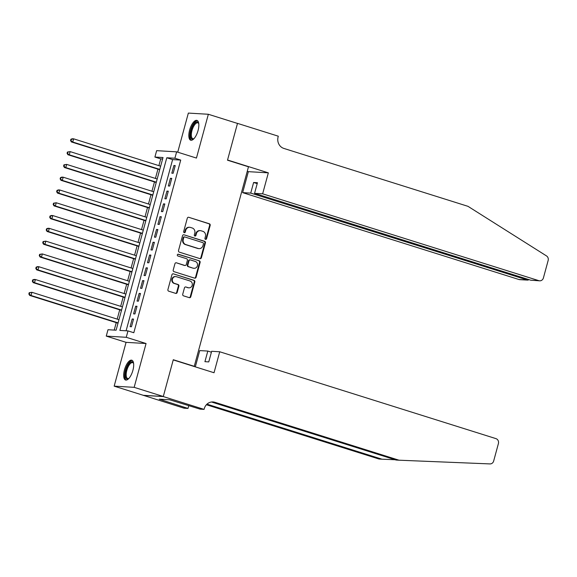 <?xml version="1.0" encoding="UTF-8"?>
<svg xmlns="http://www.w3.org/2000/svg" width="577" height="577" viewBox="0 0 577 577"><rect width="100%" height="100%" fill="white"/><g stroke="black" fill="none" stroke-linecap="round" stroke-linejoin="round"><path stroke-width="0.87" d="M205.52 239.361A0.916 0.837 93.4 0 0 206.559 238.734L210.179 225.398A1.305 1.19 93.4 0 0 209.379 223.782L188.787 217.305A1.305 1.19 93.4 0 0 187.301 218.2L183.681 231.543A0.916 0.837 93.4 0 0 184.424 232.704A0.916 0.837 93.4 0 0 185.282 232.041L185.751 230.317A4.183 3.815 93.4 0 1 189.66 227.295A4.183 3.815 93.4 0 1 190.504 227.453L192.22 227.994A4.183 3.815 93.4 0 1 194.788 233.158L194.319 234.882A0.916 0.837 93.4 0 0 195.062 236.051A0.916 0.837 93.4 0 0 195.92 235.387L196.389 233.663A4.183 3.815 93.4 0 1 200.298 230.641A4.183 3.815 93.4 0 1 201.142 230.8L202.859 231.334A4.183 3.815 93.4 0 1 205.426 236.505L204.958 238.229A0.916 0.837 93.4 0 0 205.52 239.361M205.434 239.332A0.916 0.837 93.4 0 0 206.018 238.705L209.646 225.362A1.305 1.19 93.4 0 0 208.838 223.746L188.787 217.305M184.157 232.639A0.916 0.837 93.4 0 0 184.741 232.012L185.21 230.288L185.751 230.317M194.795 235.986A0.916 0.837 93.4 0 0 195.379 235.358L195.848 233.635L196.389 233.663M132.898 370.362A10.379 4.118 -72.5 0 0 131.794 360.207A10.379 4.118 -72.5 0 0 124.466 369.864A10.379 4.118 -72.5 0 0 125.57 380.012A10.379 4.118 -72.5 0 0 132.898 370.362M198.048 130.553A10.379 4.118 -72.5 0 0 196.952 120.398A10.379 4.118 -72.5 0 0 189.624 130.056A10.379 4.118 -72.5 0 0 190.72 140.204A10.379 4.118 -72.5 0 0 198.048 130.553M182.729 294.227A1.305 1.19 93.4 0 0 183.529 295.842L189.306 297.66A1.305 1.19 93.4 0 0 190.792 296.766L194.817 281.951A1.305 1.19 93.4 0 0 194.016 280.335L173.425 273.859A1.305 1.19 93.4 0 0 171.939 274.76L167.914 289.567A1.305 1.19 93.4 0 0 168.715 291.183L175.696 293.383A1.305 1.19 93.4 0 0 177.175 292.489L178.899 286.149A1.305 1.19 93.4 0 0 178.098 284.533L174.636 283.444A3.491 3.195 93.4 0 1 175.754 276.592A3.491 3.195 93.4 0 1 176.461 276.722L190.021 280.992A3.491 3.195 93.4 0 1 188.903 287.836A3.491 3.195 93.4 0 1 188.196 287.707L185.931 286.993A1.305 1.19 93.4 0 0 184.452 287.887L182.729 294.227M127.986 330.902L126.248 337.293L106.255 336.11L107.993 329.719L116.1 330.195L163.01 157.535L154.903 157.052L156.641 150.662L176.634 151.845L174.896 158.235L166.789 157.759L119.879 330.419L127.986 330.902L133.814 332.734L180.724 160.067L174.896 158.235M176.634 151.845L196.447 158.069L208.347 114.268L237.486 123.428L227.497 160.204L248.478 166.796L194.269 366.316L173.288 359.723L163.298 396.493L134.16 387.333L146.06 343.524L126.248 337.293M199.916 258.619A1.305 1.19 93.4 0 0 201.402 257.724L205.426 242.91A1.305 1.19 93.4 0 0 204.619 241.294L184.027 234.817A1.305 1.19 93.4 0 0 182.541 235.712L178.517 250.526A1.305 1.19 93.4 0 0 179.324 252.142L199.916 258.619M200.118 262.434L196.093 277.241A1.305 1.19 93.4 0 1 194.608 278.143L174.016 271.666A1.305 1.19 93.4 0 1 173.215 270.05L174.939 263.711A1.305 1.19 93.4 0 1 176.425 262.816L184.777 265.442A1.305 1.19 93.4 0 0 186.263 264.547L187.402 260.342A1.305 1.19 93.4 0 0 186.602 258.727L177.904 255.993A0.916 0.837 93.4 0 1 178.199 254.197A0.916 0.837 93.4 0 1 178.38 254.233L199.317 260.818A1.305 1.19 93.4 0 1 200.118 262.434L199.577 262.398L195.553 277.212L196.093 277.241M163.298 396.493L143.305 395.31L114.167 386.15L134.16 387.333M208.347 114.268L188.354 113.085L177.73 152.184M173.158 173.266L175.242 165.592L173.893 165.512L171.809 173.187L173.158 173.266M169.681 186.054L171.766 178.38L170.417 178.3L168.333 185.974L169.681 186.054M166.212 198.849L168.296 191.175L166.941 191.095L164.856 198.769L166.212 198.849M162.736 211.636L164.82 203.962L163.464 203.883L161.38 211.557L162.736 211.636M159.259 224.424L161.344 216.75L159.995 216.671L157.91 224.345L159.259 224.424M155.783 237.219L157.867 229.545L156.518 229.466L154.434 237.133L155.783 237.219M152.306 250.007L154.391 242.333L153.042 242.253L150.958 249.928L152.306 250.007M148.837 262.795L150.922 255.121L149.566 255.041L147.481 262.715L148.837 262.795M145.361 275.582L147.445 267.908L146.096 267.829L144.005 275.503L145.361 275.582M141.884 288.377L143.969 280.703L142.62 280.624L140.536 288.298L141.884 288.377M138.408 301.165L140.492 293.491L139.144 293.412L137.059 301.086L138.408 301.165M134.931 313.953L137.016 306.279L135.667 306.199L133.583 313.874L134.931 313.953M180.724 160.067L172.617 159.591L126.103 330.787M132.191 318.987L130.106 326.661L131.462 326.748L133.547 319.074L132.191 318.987L133.46 319.391M162.613 159L160.731 158.884L158.899 165.642M157.939 169.155L155.422 178.43M154.463 181.95L151.946 191.218M150.994 194.737L148.469 204.013M147.517 207.525L145 216.801M144.041 220.313L141.524 229.588M140.564 233.108L138.047 242.383M137.095 245.896L134.571 255.171M133.619 258.684L131.094 267.959M130.142 271.478L127.625 280.747M126.666 284.266L124.149 293.542M123.189 297.054L120.672 306.329M119.72 309.842L117.196 319.117M116.244 322.637L114.217 330.087M193.454 366.272L194.269 366.316M146.06 343.524L126.067 342.341L114.167 386.15M126.067 342.341L106.255 336.11M160.731 158.884L154.903 157.052M172.617 159.591L166.789 157.759M173.893 165.512L175.156 165.909M170.417 178.3L171.679 178.704M166.941 191.095L168.21 191.492M163.464 203.883L164.733 204.28M159.995 216.671L161.257 217.067M156.518 229.466L157.781 229.862M153.042 242.253L154.304 242.65M149.566 255.041L150.835 255.438M146.096 267.829L147.359 268.226M142.62 280.624L143.882 281.021M139.144 293.412L140.406 293.808M135.667 306.199L136.929 306.596M200.298 230.641L199.757 230.612A4.183 3.815 93.4 0 0 195.848 233.635M189.66 227.295L189.119 227.266A4.183 3.815 93.4 0 0 185.21 230.288M199.909 258.619A1.305 1.19 93.4 0 0 200.861 257.688L204.885 242.881A1.305 1.19 93.4 0 0 204.085 241.265L184.027 234.817M203.45 243.79A0.916 0.837 93.4 0 0 202.888 242.657L184.813 236.974A0.916 0.837 93.4 0 0 183.767 237.601L183.277 239.419A4.183 3.815 93.4 0 0 185.844 244.59L198.2 248.471A4.183 3.815 93.4 0 0 199.043 248.629A4.183 3.815 93.4 0 0 202.953 245.607L203.45 243.79M184.272 236.938A0.916 0.837 93.4 0 0 183.234 237.565L183.767 237.601M199.043 248.629L198.502 248.593A4.183 3.815 93.4 0 1 197.659 248.442L185.304 244.554A4.183 3.815 93.4 0 1 182.736 239.39L183.234 237.565M194.608 278.136A1.305 1.19 93.4 0 0 195.553 277.212M176.425 262.816L184.236 265.406A1.305 1.19 93.4 0 0 184.496 265.456L185.037 265.492M177.932 254.226L199.317 260.818M193.439 268.168A3.491 3.195 93.4 0 0 197.5 265.384A3.491 3.195 93.4 0 0 195.264 261.446L190.489 259.946A1.305 1.19 93.4 0 0 189.004 260.84L187.864 265.045A1.305 1.19 93.4 0 0 188.665 266.661L192.898 268.132A3.491 3.195 93.4 0 0 193.605 268.262L194.146 268.298M190.222 259.895L189.682 259.866A1.305 1.19 93.4 0 0 188.463 260.811L189.004 260.84M192.898 268.132L188.124 266.632A1.305 1.19 93.4 0 1 187.323 265.016L188.463 260.811M199.577 262.398A1.305 1.19 93.4 0 0 198.776 260.782M188.903 287.836L188.362 287.8A3.491 3.195 93.4 0 1 187.655 287.671L185.931 286.993M175.754 276.592L175.213 276.563A3.491 3.195 93.4 0 0 174.095 283.408L174.636 283.444M175.689 293.383A1.305 1.19 93.4 0 0 176.641 292.452L178.358 286.113A1.305 1.19 93.4 0 0 177.557 284.497L174.095 283.408M189.306 297.66A1.305 1.19 93.4 0 0 190.251 296.737L194.276 281.922A1.305 1.19 93.4 0 0 193.475 280.307L173.425 273.859M160.658 166.198L73.618 138.826L72.752 142.021L71.397 141.942L159.699 169.71M71.086 140.564L71.44 139.281L70.899 139.252L70.545 140.528L72.752 142.021L159.786 169.393M70.899 139.252L72.269 138.747L73.618 138.826L71.44 139.281M71.397 141.942L70.545 140.528M194.002 138.653A8.987 3.563 107.5 0 1 193.807 138.79A8.987 3.563 107.5 0 1 190.439 134.73A8.987 3.563 107.5 0 1 193.894 124.271A8.987 3.563 107.5 0 1 198.668 123.327A8.987 3.563 107.5 0 1 198.748 123.557M198.762 123.644A8.316 3.296 -72.5 0 0 197.846 122.843A8.316 3.296 -72.5 0 0 193.692 126.276A8.316 3.296 -72.5 0 0 191.34 134.607A8.316 3.296 -72.5 0 0 192.855 138.718A8.316 3.296 -72.5 0 0 194.067 138.581M197.485 120.687A10.314 4.089 -72.5 0 0 192.502 125.397A10.314 4.089 -72.5 0 0 189.797 135.335A10.314 4.089 -72.5 0 0 191.326 140.283M128.851 378.462A8.987 3.563 107.5 0 1 128.649 378.599A8.987 3.563 107.5 0 1 125.281 374.538A8.987 3.563 107.5 0 1 128.743 364.08A8.987 3.563 107.5 0 1 133.511 363.135A8.987 3.563 107.5 0 1 133.597 363.366M133.604 363.452A8.316 3.296 -72.5 0 0 132.688 362.652A8.316 3.296 -72.5 0 0 128.534 366.085A8.316 3.296 -72.5 0 0 126.183 374.415A8.316 3.296 -72.5 0 0 127.705 378.526A8.316 3.296 -72.5 0 0 128.909 378.389M132.335 360.495A10.314 4.089 -72.5 0 0 127.351 365.205A10.314 4.089 -72.5 0 0 124.639 375.144A10.314 4.089 -72.5 0 0 126.175 380.092M262.643 193.814L538.868 280.674A3.996 3.65 93.4 0 0 543.404 277.941L548.15 260.479A3.996 3.65 93.4 0 0 546.506 255.921L467.983 206.328L283.834 148.419A9.319 8.511 -86.6 0 1 278.107 136.9L278.294 136.194L237.508 123.37L227.547 160.009L268.341 172.84L262.643 193.814L254.565 193.338L257.45 182.721L253.613 182.491L250.728 193.107L242.65 192.631L518.874 279.492L526.952 279.975L527.198 279.073M250.728 193.107L527.717 280.119L519.682 279.643A3.996 3.65 -86.6 0 1 518.874 279.492M247.252 171.311L248.348 171.657L242.65 192.631M268.341 172.84L248.348 171.657M254.565 193.338L530.79 280.198L538.868 280.674M253.613 182.491L257.205 183.623M539.675 280.826L530.79 280.198M529.159 279.686L527.717 280.119M219.729 351.768L495.953 438.628A3.996 3.65 93.4 0 1 498.405 443.569L493.667 461.023A3.996 3.65 93.4 0 1 489.996 463.915L399.003 460.201L214.853 402.292A9.319 8.511 93.4 0 0 212.971 401.945A9.319 8.511 93.4 0 0 204.265 408.682L204.07 409.381L163.284 396.558L173.237 359.911L214.031 372.742L219.729 351.768L211.651 351.292L208.766 361.902L204.929 361.678L207.814 351.061L211.406 352.194M204.07 409.381L200.154 409.151L169.688 399.789L159.259 399.176L188.001 408.437L184.077 408.206L143.305 395.31M143.291 395.375L163.284 396.558M399.003 460.201L396.046 460.028L211.896 402.119A9.319 8.511 93.4 0 0 211.485 402.003M206.963 404.16L381.974 459.198L379.01 459.018L206.393 404.737M381.974 459.198L395.108 459.732M195.314 366.857L199.736 350.585L207.814 351.061M188.001 408.437L188.773 405.573M162.757 400.272L162.995 399.399M157.182 178.985L70.142 151.614L69.276 154.809L67.92 154.73L156.223 182.498M67.617 153.352L67.963 152.076L67.422 152.04L67.076 153.323L69.276 154.809L156.309 182.181M67.422 152.04L70.142 151.614L67.963 152.076M67.92 154.73L67.076 153.323M153.706 191.773L66.665 164.402L65.8 167.604L64.451 167.525L152.754 195.293M64.141 166.14L64.487 164.863L63.946 164.827L63.6 166.111L65.8 167.604L152.84 194.976M63.946 164.827L66.665 164.402L64.487 164.863M64.451 167.525L63.6 166.111M150.229 204.561L63.196 177.197L62.323 180.392L60.974 180.312L149.277 208.081M60.664 178.935L61.011 177.651L60.47 177.622L60.123 178.899L62.323 180.392L149.364 207.763M60.47 177.622L61.84 177.11L63.196 177.197L61.011 177.651M60.974 180.312L60.123 178.899M146.753 217.356L59.719 189.984L58.847 193.18L57.498 193.1L145.801 220.868M57.188 191.723L57.534 190.439L56.993 190.41L56.647 191.687L58.847 193.18L145.887 220.551M56.993 190.41L58.371 189.905L59.719 189.984L57.534 190.439M57.498 193.1L56.647 191.687M143.284 230.144L56.243 202.772L55.378 205.967L54.022 205.888L142.324 233.656M53.711 204.51L54.065 203.234L53.524 203.198L53.178 204.482L55.378 205.967L142.411 233.339M53.524 203.198L56.243 202.772L54.065 203.234M54.022 205.888L53.178 204.482M139.807 242.931L52.767 215.56L51.901 218.762L50.545 218.683L138.848 246.451M50.242 217.298L50.588 216.022L50.048 215.993L49.701 217.269L51.901 218.762L138.934 246.134M50.048 215.993L51.418 215.481L52.767 215.56L50.588 216.022M50.545 218.683L49.701 217.269M136.331 255.726L49.29 228.355L48.425 231.55L47.076 231.471L135.379 259.239M46.766 230.093L47.112 228.809L46.571 228.78L46.225 230.057L48.425 231.55L135.465 258.922M46.571 228.78L47.941 228.276L49.29 228.355L47.112 228.809M47.076 231.471L46.225 230.057M132.854 268.514L45.821 241.143L44.948 244.338L43.6 244.259L131.902 272.027M43.289 242.881L43.636 241.604L43.095 241.568L42.748 242.845L44.948 244.338L131.989 271.709M43.095 241.568L45.821 241.143L43.636 241.604M43.6 244.259L42.748 242.845M129.385 281.302L42.345 253.93L41.472 257.133L40.123 257.053L128.426 284.822M39.813 255.669L40.159 254.392L39.625 254.356L39.272 255.64L41.472 257.133L128.512 284.497M39.625 254.356L42.345 253.93L40.159 254.392M40.123 257.053L39.272 255.64M125.909 294.09L38.868 266.725L38.003 269.921L36.647 269.841L124.949 297.609M36.337 268.456L36.69 267.18L36.149 267.151L35.803 268.428L38.003 269.921L125.036 297.292M36.149 267.151L37.519 266.639L38.868 266.725L36.69 267.18M36.647 269.841L35.803 268.428M122.432 306.885L35.392 279.513L34.526 282.708L33.177 282.629L121.48 310.397M32.867 281.251L33.214 279.968L32.673 279.939L32.326 281.215L34.526 282.708L121.567 310.08M32.673 279.939L34.043 279.434L35.392 279.513L33.214 279.968M33.177 282.629L32.326 281.215M118.956 319.672L31.915 292.301L31.05 295.496L29.701 295.417L118.004 323.185M29.391 294.039L29.737 292.763L29.196 292.727L28.85 294.01L31.05 295.496L118.09 322.868M29.196 292.727L31.915 292.301L29.737 292.763M29.701 295.417L28.85 294.01M206.018 238.705L206.559 238.734M184.741 232.012L185.282 232.041M195.379 235.358L195.92 235.387M208.838 223.746L209.379 223.782M209.646 225.362L210.179 225.398M204.085 241.265L204.619 241.294M204.885 242.881L205.426 242.91M200.861 257.688L201.402 257.724M182.736 239.39L183.277 239.419M185.304 244.554L185.844 244.59M197.659 248.442L198.2 248.471M184.236 265.406L184.777 265.442M178.012 254.212L178.38 254.233M187.323 265.016L187.864 265.045M188.124 266.632L188.665 266.661M187.655 287.671L188.196 287.707M177.557 284.497L178.098 284.533M178.358 286.113L178.899 286.149M176.641 292.452L177.175 292.489M193.475 280.307L194.016 280.335M194.276 281.922L194.817 281.951M190.251 296.737L190.792 296.766M211.896 402.119L214.853 402.292M184.085 236.909L184.626 236.938"/></g></svg>

